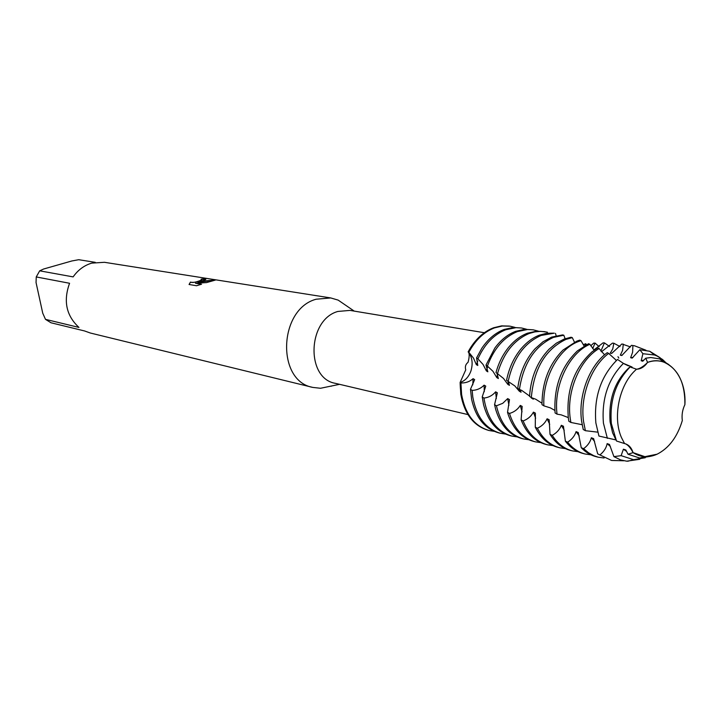 <?xml version="1.0" encoding="UTF-8"?>
<svg xmlns="http://www.w3.org/2000/svg" width="721" height="721" viewBox="0 0 721 721"><rect width="100%" height="100%" fill="white"/><g stroke="black" fill="none" stroke-linecap="round" stroke-linejoin="round"><path stroke-width="1.08" d="M682.318 420.532C677.361 436.935 668.953 448.156 657.11 454.194L644.889 456.681L633.083 452.626C640.554 457.475 648.567 457.988 657.11 454.194C668.953 448.156 677.361 436.935 682.318 420.532C681.579 415.062 682.436 409.762 684.896 404.643C686.725 376.407 667.961 354.344 647.584 362.402C644.412 366.881 640.708 369.152 636.49 369.215L634.822 370.783C619.006 385.798 612.643 417.621 621.457 437.557L624.548 443.559L625.17 443.712C628.91 444.92 631.542 447.894 633.083 452.626C630.713 448.147 628.261 445.227 625.711 443.893M636.49 369.215L634.822 370.783C619.006 385.798 612.643 417.621 621.457 437.557L624.548 443.559L616.5 441.009L611.345 423.506C609.506 400.615 615.779 381.76 630.163 366.935L636.49 369.215C639.176 368.972 642.384 367.187 646.115 363.862L647.584 362.402C653.199 360.41 658.606 360.311 663.807 362.122L659.607 358.887L650.82 357.526L645.755 358.202L647.584 362.402M484.359 332.723L349.964 310.4L337.843 311.454C307.452 319.791 305.623 378.48 335.373 383.338L467.938 414.584M509.305 326.072L501.492 325.892L493.588 327.776C483.187 331.804 474.706 339.834 468.154 351.848L468.812 352.299C475.373 340.114 483.908 331.984 494.408 327.911L502.312 326.027L510.135 326.198L501.717 325.865L493.588 327.776C484.179 331.381 476.275 338.392 469.867 348.802L468.154 351.848C472.264 357.093 473.174 363.501 470.885 371.09C468.641 377.083 465.054 380.859 460.124 382.418L465.748 369.846C464.838 366.737 465.604 364.24 468.037 362.339C469.281 357.832 469.506 354.57 468.731 352.551M347.855 306.749L338.167 300.116L330.759 297.944L316.113 299.224C278.549 309.21 276.179 381.148 312.86 387.42L320.539 388.268L339.546 384.329M202.15 280.893L197.951 282.326L203.052 281.037L215.327 280.09L206.521 282.605L195.472 283.236L201.547 284.236L196.5 285.741L189.064 284.498L190.461 282.073C192.201 282.893 195.436 282.389 200.15 280.568L201.853 279.721L201.096 279.162L204.449 278.766L205.674 279.496L202.15 280.893M330.759 297.944L104.446 262.3L91.72 263.129C84.204 265.382 78.003 269.969 73.127 276.891L39.691 270.826L36.248 276.945L69.576 283.272C63.151 300.99 66.278 315.708 78.959 327.424L45.495 319.358L50.966 322.765L84.573 330.957L90.296 333.003L312.86 387.42M201.952 279.577L201.871 279.82C197.77 281.956 193.976 282.74 190.479 282.172L190.461 282.073M190.479 282.172L189.091 284.507M205.836 279.297L201.384 279.216M215.101 280.181L197.951 282.326M201.348 284.299L195.472 283.236M528.736 439.72L523.59 438.945C509.765 435.006 500.707 423.957 496.427 405.797L494.57 404.679L497.355 392.801L495.624 391.818C492.605 395.432 488.721 397.514 483.98 398.073L482.223 396.938L485.756 386.114L484.106 385.149C480.844 388.484 476.86 390.223 472.156 390.385L470.48 389.286L474.661 379.616L473.093 378.669C469.623 381.706 465.568 383.139 460.926 382.95L460.124 382.418L460.782 394.225C464.441 414.151 473.787 426.219 488.82 430.446L488.45 430.356C470.092 424.308 460.647 408.329 460.124 382.418C465.054 380.859 468.641 377.083 470.885 371.09C473.174 363.501 472.264 357.093 468.154 351.848M45.495 319.358L42.737 313.193L36.05 282.542L36.248 276.945M39.691 270.826L43.648 269.005L71.875 260.966L78.724 259.704L95.253 262.336M331.065 386.24L331.939 385.906M684.896 404.643C685.076 382.743 678.046 368.566 663.807 362.122M630.163 366.935L632.11 367.07L630.524 366.358C615.22 379.994 608.416 398.524 610.11 421.938L612.589 432.807L616.004 439.999M630.524 366.358L623.413 363.384L617.546 359.446C600.999 375.812 593.771 396.974 595.861 422.93L598.935 436.052L615.752 439.891M607.379 438.368L603.441 423.209C601.467 398.974 608.127 379.03 623.413 363.384M470.48 389.286L471.615 399.38C475.752 417.702 484.827 428.878 498.842 432.897L500.491 433.303C485.657 428.941 476.428 416.855 472.796 397.028L472.156 390.385M473.093 378.669L472.787 384.87M521.562 328.001L513.172 327.46L504.105 329.47C495.489 332.769 488.072 339.023 481.844 348.225L476.581 357.859L477.924 358.869C484.539 344.205 493.822 334.499 505.782 329.74L515.975 327.667L521.562 328.001L526.474 329.218M494.119 431.311L489.262 430.554C474.472 426.21 465.252 414.215 461.611 394.567L460.926 382.95M484.106 385.149L484.278 391.701M482.223 396.938L483.566 404.67C488.135 421.632 497.03 431.978 510.261 435.691L511.937 436.097C497.057 431.726 487.802 419.532 484.179 399.542L483.98 398.073M533.198 329.83L524.753 329.29L515.659 331.327C507.8 334.337 500.888 339.879 494.912 347.955L486.008 365.024L487.423 366.106C493.822 348.676 503.799 337.176 517.363 331.597L527.592 329.497L533.198 329.83L538.199 331.083M495.624 391.818L496.336 398.56M545.049 331.696L536.55 331.155L527.421 333.219C520.256 335.977 513.83 340.889 508.143 347.955C502.618 354.975 498.572 363.168 495.985 372.541L497.49 373.658C503.375 353.362 513.929 339.979 529.16 333.499L534.865 331.885L540.57 331.345L547.311 332.147L547.5 333.156M494.57 404.679L495.778 409.762C500.671 425.489 509.368 435.078 521.887 438.53L523.59 438.945M540.714 442.631L535.469 441.856C523.104 438.458 514.443 428.986 509.486 413.448L507.539 412.34L509.486 399.605L507.683 398.605L508.927 405.301M507.683 398.605L502.744 403.318L496.427 405.797M539.407 335.148C532.882 337.671 526.943 342.015 521.571 348.198C514.1 357.039 509.089 367.746 506.557 380.3L508.152 381.445C513.235 358.256 524.248 342.917 541.174 335.427L554.287 333.174L546.878 333.237L539.407 335.148M507.539 412.34L508.26 414.728C513.388 429.31 521.878 438.215 533.72 441.423L535.469 441.856M583.235 344.764L585.659 343.71L586.597 344.629M551.628 337.113L543.075 341.709L535.198 348.631C525.663 359.238 519.841 372.442 517.741 388.249L519.426 389.43C523.41 363.357 534.739 346.017 553.422 337.401L563.804 335.211L562.578 334.914L551.628 337.113M552.908 445.587L547.563 444.812C536.631 441.901 528.484 433.952 523.14 420.947L521.112 419.865C526.42 433.231 534.649 441.405 545.788 444.379L547.563 444.812M585.659 343.71L585.037 345.458M590.742 345.801L593.671 343.133L595.041 343.07L599.178 346.675M564.074 339.113L556.297 343.205L549.042 349.225C537.334 361.572 530.836 377.29 529.547 396.379L531.323 397.577C533.9 368.683 545.427 349.297 565.904 339.411L572.285 337.617L571.032 337.23L564.074 339.113M565.345 448.606L559.893 447.822C550.357 445.353 542.859 438.837 537.388 428.256L535.279 427.202C540.741 438.125 548.348 444.857 558.081 447.38L559.893 447.822M595.041 343.07L592.707 348.594M593.87 349.937L603.044 342.881L604.414 342.89L609.542 346.468M576.764 341.159L563.11 349.982C549.114 364.069 542.075 382.283 541.985 404.634L543.859 405.842C542.435 378.255 558.568 348.739 578.63 341.457L580.955 340.636L579.675 340.159L576.764 341.159M578.017 451.679L572.456 450.895C564.309 448.832 557.567 443.649 552.232 435.349L550.033 434.33C555.404 442.955 562.263 448.327 570.608 450.445L572.456 450.895M584.118 345.99L580.955 340.636M543.859 405.842L550.348 407.87L554.873 410.411M617.978 356.679L618.789 358.112M604.414 342.89L600.89 351.1M601.449 351.785L612.444 343.142L613.823 343.232L619.988 346.549M588.561 343.71L577.413 350.875C561.028 366.728 553.584 387.42 555.08 412.944L557.045 414.151C553.413 385.942 569.013 353.101 589.877 344.277L588.561 343.71M590.941 454.816L585.263 454.032C578.476 452.337 572.609 448.381 567.652 442.162L565.372 441.189C570.392 447.696 576.394 451.824 583.379 453.563L585.263 454.032M594.14 350.226L589.877 344.277M557.045 414.151L561.244 414.872L568.274 417.585M613.823 343.232L612.742 348.964L610.227 353.155L611.687 353.416L621.917 343.953L630.496 346.927M611.741 353.398L610.227 353.155M604.549 354.831L599.106 348.531L597.745 347.873L591.959 351.893C573.979 368.503 566.102 390.566 568.337 418.081L568.833 421.253L570.888 422.461L582.171 424.714M604.108 458.006L598.322 457.222L593.807 455.708L588.48 452.752L583.631 448.642L581.27 447.723C585.713 452.346 590.76 455.357 596.402 456.754L598.322 457.222M570.888 422.461L570.248 418.504C566.327 391.71 579.639 359.734 599.106 348.531M623.304 344.115L622.593 350.361L620.33 355.174L621.817 355.516L631.497 345.332L634.579 345.801L645.944 350.226M622.241 355.237L620.33 355.174M616.437 360.455L608.668 353.416L607.253 352.668L606.758 353.038C589.192 365.971 578.026 395.901 581.586 421.001L583.235 429.5L585.389 430.698L597.7 432.149M634.579 345.801L631.497 345.332M623.782 460.764L611.642 460.476L597.7 453.888L611.642 460.476M585.389 430.698L583.541 421.434C579.981 396.334 591.13 366.394 608.668 353.416M632.903 345.584L632.605 352.29L630.641 357.706L632.155 358.112L639.842 349.721L642.907 353.714L654.551 354.993L657.345 356.174L662.572 359.518L666.465 363.249M632.975 357.463L630.641 357.706M660.103 357.733L649.72 351.262L639.842 349.721M645.295 457.727L633.606 459.692L621.114 455.654L613.922 456.636L620.574 459.908L626.675 461.188L639.734 459.295M642.907 353.705L641.185 360.752L642.744 361.239L645.755 358.202M643.952 360.103L641.185 360.752M668.863 364.619L659.607 358.887M633.083 452.626L628.036 454.248L639.77 458.051L650.468 456.321M645.43 364.493L642.943 366.448M574.448 342.151L572.285 337.617M565.129 338.726L563.804 335.211M556.143 335.725L555.485 333.39M468.812 352.299L473.463 358.058L476.338 364.637L477.78 365.484L476.581 357.859M477.924 358.869L483.052 364.447L486.342 370.864L487.838 371.829L486.008 365.024M487.423 366.106L492.966 371.297L496.787 377.57L498.355 378.552L496.985 373.28M497.49 373.658L503.51 378.444L507.791 384.347L509.441 385.347L508.323 381.535M508.152 381.445L514.785 385.888L519.327 391.224L521.058 392.233L520.202 389.737M519.327 391.224L519.453 389.439L521.869 390.494L529.565 396.027M530.431 396.974L533.225 399.227M531.323 397.577L535.766 399.245L541.967 403.21M625.936 443.992L627.838 445.344M628.036 454.248L625.837 449.985L623.422 449.201L621.114 455.654M613.922 456.636L609.488 444.451L607.145 443.613C606.379 447.75 604.045 451.463 600.133 454.753M597.7 453.888L593.626 438.62L591.355 437.746C590.301 441.973 587.723 445.605 583.631 448.642M581.261 447.723L578.278 432.537L576.088 431.627C574.727 435.899 571.924 439.413 567.652 442.162M565.372 441.189L563.452 426.228L561.335 425.291C559.676 429.563 556.648 432.924 552.241 435.349M550.033 434.33L549.15 419.739L547.113 418.775C545.157 423.011 541.922 426.165 537.388 428.256M535.279 427.202L535.388 413.124L533.432 412.151C531.188 416.287 527.763 419.216 523.14 420.947M521.112 419.865L522.175 406.41L520.292 405.418C517.777 409.42 514.172 412.097 509.486 413.448M623.422 449.201L626.612 451.409M607.145 443.613L610.399 446.506M591.355 437.746L594.591 441.342M576.088 431.627L579.206 435.917M561.335 425.291L564.237 430.248M547.113 418.775L549.708 424.336M533.432 412.151L535.64 418.207M531.413 397.604L531.413 398.199M520.292 405.418L522.04 411.862M508.224 381.481L507.791 384.347M497.562 374.271L496.787 377.57M516.984 436.863L511.937 436.097M487.441 367.431L486.342 370.864M510.135 326.198L514.965 327.388M505.448 434.06L500.491 433.303M477.789 361.05L476.338 364.637M354.218 311.102L338.167 300.116M633.606 459.692L627.712 461.26M644.889 456.681L639.77 458.051M615.806 360.103L616.5 360.392M631.993 367.71L630.722 367.052M628.397 365.871L623.782 363.636M654.551 354.993L649.72 351.262M489.262 430.554L488.45 430.356"/></g></svg>

